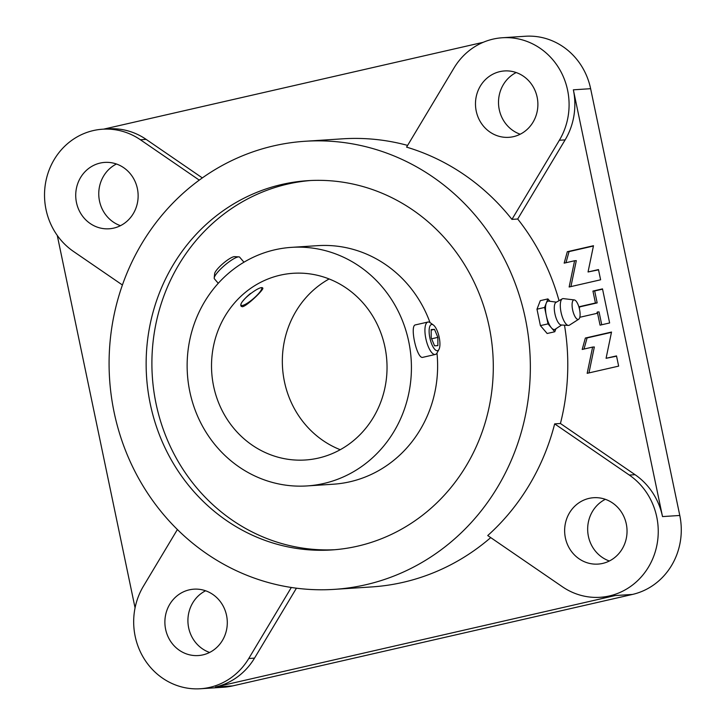 <?xml version="1.0" encoding="UTF-8"?>
<svg xmlns="http://www.w3.org/2000/svg" width="725" height="725" viewBox="0 0 725 725"><rect width="100%" height="100%" fill="white"/><g stroke="black" fill="none" stroke-linecap="round" stroke-linejoin="round"><path stroke-width="1.09" d="M340.252 449.718A93.552 87.743 86.3 0 1 282.542 367.738A93.552 87.743 86.3 0 1 329.123 278.962M587.178 373.321L592.615 347.076L582.193 349.459L585.356 338.04L611.519 332.05L606.082 358.295L616.513 355.912L618.643 366.125L587.178 373.321M592.615 347.076L594.337 346.967L588.963 372.913M611.465 332.349L587.087 337.923L584.006 349.042M587.087 337.923L585.356 338.04M616.567 356.183L606.082 358.295M602.566 289.157L594.672 290.961L597.164 302.896L579.719 306.883L579.357 308.623M579.719 306.883L578.903 306.938M578.858 306.802L595.433 303.005L592.941 291.078L602.502 288.885L609.625 322.96L600.064 325.144L597.309 311.995L596.766 313.399L579.81 317.278M597.164 302.896L595.433 303.005M594.672 290.961L592.941 291.078M597.309 311.995L599.04 311.886L601.732 324.764M569.143 287L574.581 260.746L564.159 263.139L567.322 251.711L593.485 245.721L588.048 271.975L598.478 269.582L600.608 279.796L569.143 287M574.581 260.746L576.303 260.638L570.928 286.583M593.431 246.02L569.053 251.602L565.971 262.722M569.053 251.602L567.322 251.711M598.533 269.854L588.048 271.975M434.565 345.825L431.203 337.805L431.167 329.567L434.493 329.349L437.855 337.37L437.891 345.608L434.565 345.825M437.855 337.37L431.62 338.792M434.493 329.349L431.167 330.111M243.962 262.196L239.685 257.203A16.63 3.598 139.5 0 0 238.86 256.868A16.63 3.598 139.5 0 0 224.714 265.278A16.63 3.598 139.5 0 0 214.21 277.956A16.63 3.598 139.5 0 0 214.419 278.826L218.252 283.312M241.09 305.044A13.44 2.909 139.5 0 0 241.878 305.506A13.44 2.909 139.5 0 0 242.132 305.506A13.44 2.909 139.5 0 0 253.605 298.455A13.44 2.909 139.5 0 0 261.798 288.459A13.44 2.909 139.5 0 0 261.707 287.861M250.533 293.444A13.44 2.909 139.5 0 0 242.993 300.938M241.28 305.461A14.083 3.045 -40.5 0 1 241.062 305.461L241.878 305.506M238.86 256.868L234.565 256.641A13.44 2.909 139.5 0 0 223.137 263.438A13.44 2.909 139.5 0 0 214.645 273.678L214.21 277.956M438.96 349.405L437.093 352.885A16.63 5.709 -102.9 0 1 435.317 354.462L422.902 357.307C416.938 359.754 409.407 325.262 415.479 324.882L427.895 322.045A16.63 5.709 -102.9 0 1 428.212 322A16.63 5.709 -102.9 0 1 430.188 322.697L433.378 325.008A13.44 4.613 -102.9 0 1 439.024 336.554A13.44 4.613 -102.9 0 1 438.96 349.405A13.44 4.613 -102.9 0 1 430.559 340.678A13.44 4.613 -102.9 0 1 431.783 324.447A13.44 4.613 -102.9 0 1 433.378 325.008M435.317 354.462A16.63 5.709 -102.9 0 1 426.046 339.527A16.63 5.709 -102.9 0 1 427.895 322.045M242.368 306.72L241.343 306.376C236.903 302.479 260.873 284.499 262.74 288.07C264.634 288.949 246.718 306.403 242.368 306.72M318.384 458.091A93.552 87.743 86.3 0 1 305.361 459.994A93.552 87.743 86.3 0 1 211.727 372.351A93.552 87.743 86.3 0 1 293.199 273.289A93.552 87.743 86.3 0 1 386.126 353.954A93.552 87.743 86.3 0 1 318.384 458.091M114.133 412.353A224.523 210.576 86.3 0 1 305.125 141.266A224.523 210.576 86.3 0 1 529.848 351.625A224.523 210.576 86.3 0 1 334.316 589.362A224.523 210.576 86.3 0 1 114.133 412.353M490.725 537.606A224.523 210.576 86.3 0 1 371.735 586.924L334.316 589.362M554.661 423.871A224.523 210.576 86.3 0 1 487.726 535.548L562.373 586.743A66.528 62.395 -93.7 0 0 600.164 597.291A66.528 62.395 -93.7 0 0 656.333 547.783A66.528 62.395 -93.7 0 0 629.309 475.065L554.661 423.871L560.425 423.5L635.064 474.694A66.528 62.395 86.3 0 1 662.514 516.59L573.357 89.818A66.528 62.395 86.3 0 1 565.119 139.889L517.704 219.013A224.523 210.576 86.3 0 1 559.038 300.667M564.494 325.19A224.523 210.576 86.3 0 1 560.425 423.5M511.941 219.385L559.365 140.26A66.528 62.395 -93.7 0 0 560.307 70.588A66.528 62.395 -93.7 0 0 502.362 37.754A66.528 62.395 -93.7 0 0 454.004 68.005L406.58 147.13A224.523 210.576 86.3 0 1 511.941 219.385L517.704 219.013M305.125 141.266L342.553 138.828A224.523 210.576 86.3 0 1 407.613 145.408M291.504 247.361A119.534 112.112 86.3 0 1 411.157 359.355A119.534 112.112 86.3 0 1 307.047 485.931A119.534 112.112 86.3 0 1 189.823 391.69A119.534 112.112 86.3 0 1 291.504 247.361L317.704 245.657A119.534 112.112 86.3 0 1 430.007 322.571M436.976 353.093A119.534 112.112 86.3 0 1 333.246 484.218L307.047 485.931M334.624 549.731A185.02 173.529 86.3 0 1 156.056 403.698A185.02 173.529 86.3 0 1 310.572 180.516M150.302 404.079A185.02 173.529 86.3 0 1 307.69 180.679A185.02 173.529 86.3 0 1 492.882 354.036A185.02 173.529 86.3 0 1 331.742 549.949A185.02 173.529 86.3 0 1 150.302 404.079M296.434 588.192L254.529 658.119A66.528 62.395 86.3 0 1 215.434 687.019L615.181 595.56A66.528 62.395 86.3 0 1 605.919 596.911L600.164 597.291M177.398 529.522L143.405 586.235A66.528 62.395 -93.7 0 0 142.462 655.917A66.528 62.395 -93.7 0 0 200.408 688.75A66.528 62.395 -93.7 0 0 248.766 658.499L291.332 587.467M202.882 654.883A33.259 31.193 86.3 0 1 198.251 655.554A33.259 31.193 86.3 0 1 164.956 624.397A33.259 31.193 86.3 0 1 193.928 589.171A33.259 31.193 86.3 0 1 226.97 617.854A33.259 31.193 86.3 0 1 202.882 654.883M199.248 180.117L140.396 139.753A66.528 62.395 -93.7 0 0 102.606 129.213A66.528 62.395 -93.7 0 0 46.436 178.712A66.528 62.395 -93.7 0 0 73.461 251.43L122.407 284.998M113.725 228.112A33.259 31.193 86.3 0 1 109.094 228.792A33.259 31.193 86.3 0 1 75.799 197.626A33.259 31.193 86.3 0 1 104.772 162.4A33.259 31.193 86.3 0 1 137.813 191.083A33.259 31.193 86.3 0 1 113.725 228.112M513.472 136.653A33.259 31.193 86.3 0 1 508.841 137.324A33.259 31.193 86.3 0 1 475.555 106.158A33.259 31.193 86.3 0 1 504.518 70.941A33.259 31.193 86.3 0 1 537.56 99.624A33.259 31.193 86.3 0 1 513.472 136.653M602.629 563.425A33.259 31.193 86.3 0 1 597.998 564.095A33.259 31.193 86.3 0 1 564.712 532.929A33.259 31.193 86.3 0 1 593.675 497.713A33.259 31.193 86.3 0 1 626.717 526.395A33.259 31.193 86.3 0 1 602.629 563.425M57.266 235.426L135.067 607.858M116.435 164.004A33.259 31.193 -93.7 0 0 98.836 196.122A33.259 31.193 -93.7 0 0 120.459 225.683M205.592 590.775A33.259 31.193 -93.7 0 0 187.993 622.893A33.259 31.193 -93.7 0 0 209.616 652.455M605.348 499.317A33.259 31.193 -93.7 0 0 587.739 531.434A33.259 31.193 -93.7 0 0 609.362 560.996M516.191 72.545A33.259 31.193 -93.7 0 0 498.582 104.663A33.259 31.193 -93.7 0 0 520.206 134.225M102.606 129.213L108.36 128.833A66.528 62.395 86.3 0 1 146.151 139.381L202.329 177.906M200.408 688.75L223.445 687.246A66.528 62.395 -93.7 0 0 232.707 685.895L632.454 594.437A66.528 62.395 -93.7 0 0 679.787 515.466L590.63 88.695A66.528 62.395 -93.7 0 0 525.389 36.25L502.362 37.754M483.194 42.313L103.684 129.141M554.779 331.76L547.158 333.5L540.406 325.616L536.98 309.194L544.593 307.445L548.018 323.876L554.779 331.76L555.939 328.76M540.406 325.616L548.018 323.876M536.98 309.194L540.297 300.648L547.91 298.908L544.593 307.445M549.949 301.283L547.91 298.908M556.401 302.153L548.743 301.12A14.554 4.993 77.1 0 0 546.251 303.177A14.554 4.993 77.1 0 0 546.306 315.665A14.554 4.993 77.1 0 0 551.399 327.818A14.554 4.993 77.1 0 0 554.317 329.558A14.554 4.993 77.1 0 0 555.187 329.259L561.621 324.999M574.291 299.923A9.978 3.426 77.1 0 0 572.569 309.575A9.978 3.426 77.1 0 0 578.124 319.426A9.978 3.426 77.1 0 0 578.704 319.236A9.978 3.426 77.1 0 0 579.429 308.904A9.978 3.426 77.1 0 0 574.291 299.923L563.334 298.618A13.721 4.703 77.1 0 0 562.301 298.827L555.984 302.388A11.645 3.997 77.1 0 0 555.069 314.487A11.645 3.997 77.1 0 0 561.15 324.972A11.645 3.997 77.1 0 0 561.34 324.972M562.301 298.827A13.721 4.703 77.1 0 0 561.222 313.073A13.721 4.703 77.1 0 0 568.391 325.434A13.721 4.703 77.1 0 0 568.618 325.434A13.721 4.703 77.1 0 0 569.406 325.172L578.704 319.236M635.064 474.694L629.309 475.065M254.529 658.119L248.766 658.499M565.119 139.889L559.365 140.26M146.151 139.381L140.396 139.753M590.63 88.695L573.357 89.818M679.787 515.466L662.514 516.59M632.454 594.437L615.181 595.56M232.707 685.895L215.434 687.019M261.798 288.459L261.861 287.843M561.15 324.972L568.391 325.434"/></g></svg>
